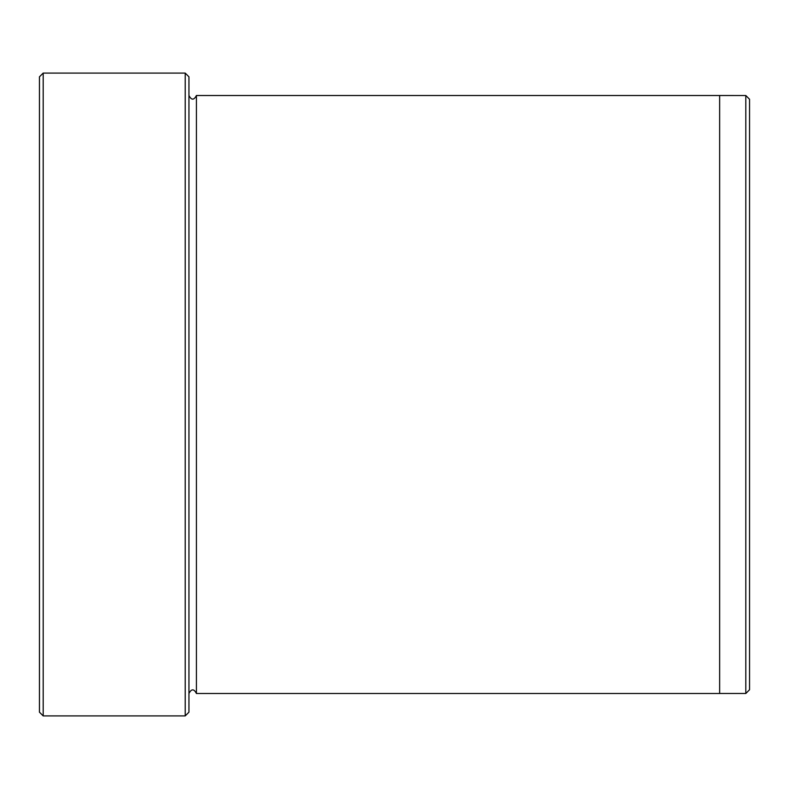 <?xml version="1.0" encoding="UTF-8"?>
<svg xmlns="http://www.w3.org/2000/svg" width="789" height="789" viewBox="0 0 789 789"><rect width="100%" height="100%" fill="white"/><g stroke="black" fill="none" stroke-linecap="round" stroke-linejoin="round"><path stroke-width="1.18" d="M43.188 715.909L39.45 712.181L39.45 76.819L43.188 73.091L185.208 73.091L185.208 715.909L43.188 715.909L43.188 73.091M185.208 73.091L188.946 76.819L188.946 712.181L185.208 715.909M719.647 394.5L719.647 95.508L745.812 95.518L745.812 693.482L719.647 693.482L719.647 394.5M745.812 95.518L749.55 99.256L749.55 689.744L745.812 693.482M188.946 693.492C191.441 688.669 193.926 688.669 196.422 693.492L196.422 95.508L719.647 95.508M196.422 693.492L719.647 693.492M196.422 95.508C193.926 100.331 191.441 100.331 188.946 95.508"/></g></svg>
